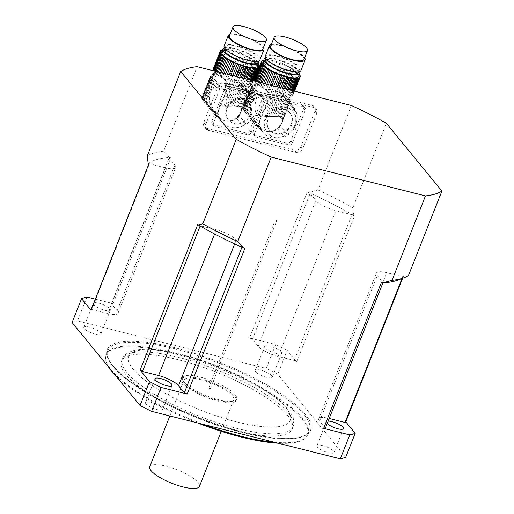 <?xml version="1.0" encoding="UTF-8"?>
<svg xmlns="http://www.w3.org/2000/svg" width="514" height="514" viewBox="0 0 514 514"><rect width="100%" height="100%" fill="white"/><g stroke="black" fill="none" stroke-linecap="round" stroke-linejoin="round"><path stroke-width="0.39" stroke-dasharray="2.57 1.93" d="M289.363 102.967A2.846 0.771 -158.4 0 1 289.382 102.858L289.363 102.967A20.862 5.635 -158.4 0 1 289.215 103.051L288.739 105.351L289.812 102.646A20.862 5.635 -158.4 0 0 290.147 102.228A2.846 0.771 -158.4 0 1 290.102 101.952A2.846 0.771 -158.4 0 1 290.314 101.785L290.147 102.228M288.739 105.351L290.102 101.952M289.382 102.858A2.846 0.771 -158.4 0 1 289.812 102.646M287.673 108.454L282.27 121.632L290.339 101.252A20.862 5.635 -158.4 0 1 290.314 101.785M290.159 100.789L282.212 120.854L290.217 100.705A2.846 0.771 -158.4 0 0 290.159 100.789A2.846 0.771 -158.4 0 0 290.339 101.252M282.237 119.505L289.935 100.063A2.846 0.771 -158.4 0 1 289.536 99.427L281.923 118.657L282.27 121.632M289.935 100.063A20.862 5.635 -158.4 0 1 290.217 100.705M281.923 118.657L281.177 117.745L288.784 98.515A20.862 5.635 -158.4 0 1 289.536 99.427M281.177 117.745L280.387 117.243L288.084 97.801A2.846 0.771 -158.4 0 0 288.784 98.515M280.387 117.243L279.327 116.858L287.191 97.005A20.862 5.635 -158.4 0 1 288.084 97.801M279.327 116.858L278.17 116.633L286.24 96.253A2.846 0.771 -158.4 0 0 287.191 97.005M278.17 116.633L276.744 116.498L285.09 95.418A20.862 5.635 -158.4 0 1 286.24 96.253M276.744 116.498L275.292 116.453L283.927 94.64A2.846 0.771 -158.4 0 0 285.09 95.418M275.292 116.453L273.596 116.453L282.565 93.799A20.862 5.635 -158.4 0 1 283.927 94.64M273.596 116.453L271.932 116.479L281.216 93.021A2.846 0.771 -158.4 0 0 282.565 93.799M271.932 116.479L270.049 116.511L279.712 92.102L280.817 92.803A20.862 5.635 -158.4 0 1 281.216 93.021M299.45 74.389L292.498 91.955A20.862 5.635 21.6 0 0 291.746 91.036L298.698 73.476A2.846 0.771 -158.4 0 1 297.998 72.763L291.046 90.329A20.862 5.635 21.6 0 0 290.147 89.532L297.098 71.966A2.846 0.771 -158.4 0 1 296.154 71.215L289.202 88.774A20.862 5.635 21.6 0 0 288.052 87.945L295.004 70.379A2.846 0.771 -158.4 0 1 293.841 69.602L286.889 87.168A20.862 5.635 21.6 0 0 285.521 86.326L292.479 68.76A2.846 0.771 -158.4 0 1 291.13 67.983L284.178 85.549A20.862 5.635 21.6 0 0 283.773 85.33L280.933 84.514L278.858 85.003C277.406 85.857 276.885 87.155 277.309 88.909L278.408 90.901L268.257 116.537L270.049 116.511M288.868 103.153L296.321 112.251A4.176 3.617 -39.3 0 1 295.171 111.365L279.712 92.102M268.257 116.537L266.374 116.537L277.309 88.909M295.171 111.365A4.176 3.617 -39.3 0 1 294.509 108.544A19.789 17.135 140.7 0 0 293.674 107.413A19.789 17.135 140.7 0 0 273.364 103.224A4.176 3.617 -39.3 0 1 269.214 105.428A19.789 17.135 140.7 0 0 260.457 127.793L254.109 120.045A19.789 17.135 140.7 0 0 255.561 123.129L261.909 130.877A19.789 17.135 140.7 0 0 263.059 132.496A19.789 17.135 140.7 0 0 283.972 136.428L277.624 128.68A19.789 17.135 140.7 0 0 281.036 126.817L287.384 134.565A19.789 17.135 140.7 0 0 296.321 112.251M269.214 105.428L261.761 96.336L260.861 95.919A20.862 5.635 -158.4 0 1 260.463 95.694L259.988 96.883L261.761 96.336M259.988 96.883L258.041 97.628L259.114 94.923A2.846 0.771 -158.4 0 1 260.463 95.694M266.374 116.537L259.287 115.496C254.526 115.541 250.337 114.487 246.707 112.335L244.285 110.979L243.026 109.206L252.31 85.748A2.846 0.771 -158.4 0 1 252.297 85.864A2.846 0.771 -158.4 0 1 251.866 86.076L242.897 108.724L251.532 86.487A2.846 0.771 -158.4 0 1 251.577 86.763A2.846 0.771 -158.4 0 1 251.365 86.93L243.019 108.017L251.34 87.47A2.846 0.771 -158.4 0 1 251.519 87.933A2.846 0.771 -158.4 0 1 251.462 88.016L243.597 107.869L244.041 108.101L251.738 88.659A2.846 0.771 -158.4 0 1 252.143 89.295L244.529 108.518L245.274 109.437L252.888 90.207A2.846 0.771 -158.4 0 1 253.595 90.92L245.898 110.356L246.63 111.57L254.488 91.717A2.846 0.771 -158.4 0 1 255.439 92.469L247.369 112.855L248.236 114.384L250.466 108.762C250.254 104.83 251.41 101.9 253.948 99.967L258.041 97.628M250.466 108.762L251.423 114.339L254.134 120.899L256.537 124.523L259.287 127.459L262.281 129.644L265.43 131.031L262.281 129.644M263.059 132.496L256.537 124.523L256.229 125.307L254.912 123.938L255.336 122.865M266.059 131.205L265.43 131.031L266.059 131.205M271.398 131.353L266.682 131.346L269.882 131.558L274.45 130.299L278.672 127.074L281.171 123.591L280.079 126.425L284.191 117.243M255.94 98.649L257.752 94.081A2.846 0.771 -158.4 0 0 256.582 93.304A20.862 5.635 -158.4 0 1 255.439 92.469M253.948 99.967L256.582 93.304M251.34 87.47A20.862 5.635 -158.4 0 1 251.365 86.93M243.597 107.869L243.27 107.85L243.597 107.869M251.738 88.659A20.862 5.635 -158.4 0 1 251.462 88.016M244.529 108.518L244.041 108.101M252.888 90.207A20.862 5.635 -158.4 0 1 252.143 89.295M245.898 110.356L245.274 109.437M254.488 91.717A20.862 5.635 -158.4 0 1 253.595 90.92M247.369 112.855L246.63 111.57M259.114 94.923A20.862 5.635 -158.4 0 1 257.752 94.081M243.745 110.394L253.871 84.726L255.22 83.352L256.769 79.445L256.396 78.34L263.566 60.234M243.315 109.784L252.978 85.375L253.871 84.726M252.31 85.748A20.862 5.635 -158.4 0 1 252.464 85.671L252.978 85.375M242.897 108.724L243.026 109.206L242.897 108.724M251.532 86.487A20.862 5.635 -158.4 0 1 251.866 86.076M262.121 83.037L260.707 86.603A2.846 0.771 21.6 0 0 259.544 85.825L260.784 82.703M252.168 116.633L251.173 119.152L249.117 115.888L250.8 111.628M250.145 117.577L251.423 114.339M265.166 83.801L263.419 88.222A2.846 0.771 21.6 0 0 262.076 87.451L263.669 83.429M251.173 119.152L252.374 120.841L253.126 118.933M252.374 120.841L253.55 122.364L254.134 120.899M254.912 123.938L243.752 110.394M256.229 125.307L257.72 126.669L257.925 126.142M257.72 126.669L259.146 127.806L259.287 127.459M259.146 127.806L260.816 128.693M262.243 129.746L260.739 128.892M285.135 88.826L282.141 96.401L279.449 95.623L282.411 88.145M280.702 95.938L283.664 88.459M282.141 96.401L283.574 96.985L286.651 89.211M290.352 90.136L286.799 99.112L284.762 97.602L287.956 89.539M285.9 98.354L289.26 89.866M274.45 130.299L274.238 130.826L272.87 131.256L273.005 130.909M286.799 99.112L287.602 100.012L291.406 90.406M287.442 99.812L287.956 100.545L289.324 98.007L292.254 90.618M277.297 128.391L276.873 129.464L275.652 130.19L275.96 129.412M289.324 98.007L290.77 96.516L293.025 90.811M279.867 125.66L279.108 127.568L278.093 128.539L278.672 127.074M290.77 96.516L291.656 95.867L293.603 90.959M291.656 95.867L292.17 95.578A20.862 5.635 21.6 0 0 292.325 95.495L294.072 91.074M279.108 127.568L280.843 125.3L282.122 122.062M300.054 77.184L293.269 94.313A2.846 0.771 21.6 0 0 293.064 94.48A2.846 0.771 21.6 0 0 293.102 94.756A20.862 5.635 21.6 0 1 292.768 95.174L294.361 91.151M293.102 94.756L294.516 91.19M281.961 122.872L283.195 119.781M283.4 118.882L280.843 125.3M298.608 76.393A19.204 5.185 21.6 0 0 274.669 61.892A19.204 5.185 21.6 0 0 262.898 62.252M265.552 58.114A19.204 5.185 -158.4 0 1 275.851 58.904A19.204 5.185 -158.4 0 1 299.501 71.555M254.327 79.458A2.846 0.771 21.6 0 0 254.533 79.291A2.846 0.771 21.6 0 0 254.494 79.027A20.862 5.635 21.6 0 1 254.822 78.597L261.78 61.037M255.297 81.321L255.098 81.816A2.846 0.771 21.6 0 0 254.7 81.186A20.862 5.635 21.6 0 0 254.7 81.186L254.706 81.173M255.098 81.816A20.862 5.635 21.6 0 0 255.85 82.735L256.306 81.572M255.85 82.735A2.846 0.771 21.6 0 1 256.55 83.441L257.199 81.797M256.55 83.441A20.862 5.635 21.6 0 0 257.45 84.238L258.304 82.079M257.45 84.238A2.846 0.771 21.6 0 1 258.394 84.996L259.442 82.362M258.394 84.996A20.862 5.635 21.6 0 0 259.544 85.825M249.117 115.888L248.236 114.384M260.707 86.603A20.862 5.635 21.6 0 0 262.076 87.451M263.419 88.222A20.862 5.635 21.6 0 0 263.823 88.447L264.922 89.14L266.869 84.232M264.922 89.14L266.233 90.342L268.488 84.637M270.287 85.093L267.364 92.481L266.31 90.438L255.863 78.083L262.853 60.427M267.364 92.481L266.811 95.225L268.173 95.122L271.977 85.517M268.173 95.122L270.274 94.955L273.827 85.979M270.274 94.955L272.176 94.897L275.536 86.41M272.176 94.897L274.18 94.942L277.374 86.872M274.18 94.942L275.973 95.071L279.051 87.296M275.973 95.071L277.823 95.315L280.824 87.74M279.449 95.623L277.823 95.315M284.762 97.602L283.574 96.985M271.321 131.552L272.87 131.256M274.238 130.826L275.652 130.19M276.873 129.464L278.093 128.539M292.768 95.174A2.846 0.771 21.6 0 0 292.337 95.386A2.846 0.771 21.6 0 0 292.325 95.495M293.269 94.313A20.862 5.635 21.6 0 0 293.295 93.779L300.253 76.213M293.295 93.779A2.846 0.771 21.6 0 1 293.115 93.317A2.846 0.771 21.6 0 1 293.179 93.233L300.054 75.854M293.179 93.233A20.862 5.635 21.6 0 0 292.896 92.591L299.848 75.025M292.498 91.955A2.846 0.771 21.6 0 0 292.896 92.591M298.698 73.476A20.862 5.635 -158.4 0 1 299.418 74.344M291.046 90.329A2.846 0.771 21.6 0 0 291.746 91.036M297.098 71.966A20.862 5.635 -158.4 0 1 297.998 72.763M289.202 88.774A2.846 0.771 21.6 0 0 290.147 89.532M295.004 70.379A20.862 5.635 -158.4 0 1 296.154 71.215M286.889 87.168A2.846 0.771 21.6 0 0 288.052 87.945M292.479 68.76A20.862 5.635 -158.4 0 1 293.841 69.602M284.178 85.549A2.846 0.771 21.6 0 0 285.521 86.326M282.597 84.81L289.588 67.154A20.862 5.635 -158.4 0 1 291.13 67.983M289.588 67.154A2.846 0.771 -158.4 0 1 288.103 66.409L280.933 84.514M278.858 85.003L286.516 65.657A20.862 5.635 -158.4 0 1 288.103 66.409M286.516 65.657A5.011 1.356 -158.4 0 1 285.398 65.092L282.777 63.627A3.341 0.899 -158.4 0 0 280.233 62.592A116.871 31.566 -158.4 0 0 267.653 59.431A3.341 0.899 -158.4 0 0 265.924 59.386L264.961 59.952A5.011 1.356 -158.4 0 1 264.427 60.099A20.862 5.635 -158.4 0 0 263.708 60.202M255.863 78.083L255.426 78.192A20.862 5.635 21.6 0 0 255.272 78.276L262.146 60.915M254.822 78.597A2.846 0.771 21.6 0 0 255.259 78.385A2.846 0.771 21.6 0 0 255.272 78.276M288.675 70.122A17.534 4.735 21.6 0 0 299.418 69.795A17.534 4.735 21.6 0 0 284.865 58.937A17.534 4.735 21.6 0 0 266.817 56.887A17.534 4.735 21.6 0 0 288.675 70.122M298.236 72.789A17.534 4.735 21.6 0 0 283.677 61.931A17.534 4.735 21.6 0 0 265.635 59.875M265.263 56.277A19.204 5.185 -158.4 0 1 285.026 58.519A19.204 5.185 -158.4 0 1 300.973 70.412M303.954 59.489A17.951 4.851 21.6 0 0 289.048 48.367A17.951 4.851 21.6 0 0 270.57 46.273M271.251 44.557A19.204 5.185 -158.4 0 1 289.17 48.059A19.204 5.185 -158.4 0 1 304.629 57.774M294.509 108.544L287.956 100.545M266.811 95.225L273.364 103.224M290.821 140.92A3.341 2.891 -39.3 0 1 286.696 143.175L288.283 145.109A3.341 2.891 140.7 0 0 292.408 142.86L290.821 140.92L303.665 108.486L305.252 110.42A3.341 2.891 140.7 0 0 304.898 107.567A3.341 2.891 140.7 0 0 303.498 106.694L271.617 98.675A3.341 2.891 140.7 0 0 267.498 100.924L265.911 98.984A3.341 2.891 -39.3 0 1 270.03 96.735L271.617 98.675M292.408 142.86L305.252 110.42M303.498 106.694L301.911 104.753L270.03 96.735M286.696 143.175L254.822 135.15A3.341 2.891 -39.3 0 1 253.421 134.276A3.341 2.891 -39.3 0 1 253.068 131.423L254.655 133.357L267.498 100.924M253.068 131.423L265.911 98.984M288.283 145.109L256.409 137.09L254.822 135.15M261.909 130.877A4.176 3.617 140.7 0 0 261.189 128.449A4.176 3.617 140.7 0 0 260.457 127.793M283.972 136.428A4.176 3.617 -39.3 0 1 287.384 134.565M301.911 104.753A3.341 2.891 -39.3 0 1 303.311 105.627A3.341 2.891 -39.3 0 1 303.665 108.486M291.701 124.851A13.358 11.571 -39.3 0 1 281.434 133.801A13.358 11.571 -39.3 0 1 269.619 130.357A13.358 11.571 -39.3 0 1 272.619 112.945A13.358 11.571 -39.3 0 1 290.288 113.427A13.358 11.571 -39.3 0 1 291.701 124.851M254.655 133.357A3.341 2.891 140.7 0 0 255.008 136.216A3.341 2.891 140.7 0 0 256.409 137.09M277.624 128.68A4.176 3.617 -39.3 0 1 281.036 126.817M255.561 123.129A4.176 3.617 140.7 0 0 254.841 120.7A4.176 3.617 140.7 0 0 254.109 120.045M291.175 124.202A13.358 11.571 -39.3 0 1 280.901 133.158A13.358 11.571 -39.3 0 1 269.092 129.708A13.358 11.571 -39.3 0 1 272.092 112.296A13.358 11.571 -39.3 0 1 289.755 112.778A13.358 11.571 -39.3 0 1 291.175 124.202M248.236 92.623A2.846 0.771 -158.4 0 1 248.249 92.507L247.697 93.901L248.236 92.623A20.862 5.635 -158.4 0 1 248.082 92.7L247.607 95L248.68 92.295A20.862 5.635 -158.4 0 0 249.014 91.877A2.846 0.771 -158.4 0 1 248.969 91.608A2.846 0.771 -158.4 0 1 249.181 91.441L249.014 91.877M247.607 95L248.969 91.608M248.249 92.507A2.846 0.771 -158.4 0 1 248.68 92.295M246.54 98.103L241.137 111.287L249.206 90.901A20.862 5.635 -158.4 0 1 249.181 91.441M241.085 110.51L249.084 90.355A2.846 0.771 -158.4 0 0 249.027 90.438A2.846 0.771 -158.4 0 0 249.206 90.901M241.105 109.154L248.802 89.712A2.846 0.771 -158.4 0 1 248.403 89.076L240.79 108.306L241.137 111.287M248.802 89.712A20.862 5.635 -158.4 0 1 249.084 90.355M240.79 108.306L240.044 107.394L247.658 88.164A20.862 5.635 -158.4 0 1 248.403 89.076M240.044 107.394L239.254 106.893L246.951 87.451A2.846 0.771 -158.4 0 0 247.658 88.164M239.254 106.893L238.194 106.514L246.058 86.654A20.862 5.635 -158.4 0 1 246.951 87.451M238.194 106.514L237.038 106.282L245.107 85.902A2.846 0.771 -158.4 0 0 246.058 86.654M237.038 106.282L235.611 106.147L243.957 85.067A20.862 5.635 -158.4 0 1 245.107 85.902M235.611 106.147L234.159 106.102L242.794 84.29A2.846 0.771 -158.4 0 0 243.957 85.067M234.159 106.102L232.463 106.102L241.432 83.448A20.862 5.635 -158.4 0 1 242.794 84.29M232.463 106.102L230.799 106.128L240.083 82.677A2.846 0.771 -158.4 0 0 241.432 83.448M230.799 106.128L228.916 106.16L238.58 81.752L239.685 82.452A20.862 5.635 -158.4 0 1 240.083 82.677M258.317 64.038L251.365 81.604A20.862 5.635 21.6 0 0 250.614 80.692L257.572 63.126A2.846 0.771 -158.4 0 1 256.865 62.412L249.913 79.978A20.862 5.635 21.6 0 0 249.014 79.182L255.972 61.616A2.846 0.771 -158.4 0 1 255.021 60.864L248.069 78.43A20.862 5.635 21.6 0 0 246.919 77.595L253.871 60.029A2.846 0.771 -158.4 0 1 252.708 59.251L245.756 76.817A20.862 5.635 21.6 0 0 244.388 75.976L251.346 58.41A2.846 0.771 -158.4 0 1 249.997 57.639L243.045 75.198A20.862 5.635 21.6 0 0 242.64 74.98L239.807 74.164L237.725 74.659C236.273 75.507 235.759 76.811 236.177 78.558L237.275 80.55L227.124 106.186L228.916 106.16M247.742 92.809L255.188 101.9A4.176 3.617 -39.3 0 1 254.038 101.02L238.58 81.752M227.124 106.186L225.241 106.186L236.177 78.558M254.038 101.02A4.176 3.617 -39.3 0 1 253.376 98.193A19.789 17.135 140.7 0 0 252.541 97.062A19.789 17.135 140.7 0 0 232.232 92.873A4.176 3.617 -39.3 0 1 228.081 95.077A19.789 17.135 140.7 0 0 219.324 117.443L212.976 109.694A19.789 17.135 140.7 0 0 214.428 112.778L220.776 120.533A19.789 17.135 140.7 0 0 221.926 122.146A19.789 17.135 140.7 0 0 242.839 126.084L236.491 118.329A19.789 17.135 140.7 0 0 239.903 116.466L246.251 124.221A19.789 17.135 140.7 0 0 255.188 101.9M228.081 95.077L220.634 85.986L219.729 85.568A20.862 5.635 -158.4 0 1 219.33 85.35L218.855 86.538L220.634 85.986M218.855 86.538L216.914 87.277L217.981 84.572A2.846 0.771 -158.4 0 1 219.33 85.35M225.241 106.186L218.154 105.152C213.394 105.19 209.204 104.136 205.574 101.984L203.152 100.628L201.893 98.855L211.177 75.404A2.846 0.771 -158.4 0 1 211.164 75.513A2.846 0.771 -158.4 0 1 210.734 75.725L201.764 98.38L210.399 76.143A2.846 0.771 -158.4 0 1 210.444 76.413A2.846 0.771 -158.4 0 1 210.232 76.58L201.886 97.666L210.207 77.119A2.846 0.771 -158.4 0 1 210.387 77.582A2.846 0.771 -158.4 0 1 210.329 77.665L202.465 97.519L202.914 97.75L210.612 78.308A2.846 0.771 -158.4 0 1 211.01 78.944L203.396 98.174L204.142 99.086L211.755 79.856A2.846 0.771 -158.4 0 1 212.462 80.57L204.765 100.005L205.497 101.219L213.355 81.366A2.846 0.771 -158.4 0 1 214.306 82.118L206.236 102.504L207.103 104.034L209.333 98.412C209.121 94.48 210.284 91.55 212.815 89.616L216.914 87.277M209.333 98.412L210.297 103.989L213.002 110.549L215.405 114.172L218.154 117.108L221.148 119.293L224.303 120.681L221.148 119.293M221.926 122.146L215.405 114.172L215.096 114.956L213.779 113.588L214.203 112.521M224.926 120.854L224.303 120.681L224.926 120.854M230.266 121.002L225.55 120.996L228.749 121.208L233.317 119.948L237.539 116.723L240.038 113.241L238.946 116.074L243.058 106.899M214.807 88.299L216.619 83.731A2.846 0.771 -158.4 0 0 215.456 82.953A20.862 5.635 -158.4 0 1 214.306 82.118M212.815 89.616L215.456 82.953M210.207 77.119A20.862 5.635 -158.4 0 1 210.232 76.58M202.465 97.519L202.137 97.506L202.465 97.519M210.612 78.308A20.862 5.635 -158.4 0 1 210.329 77.665M203.396 98.174L202.914 97.75M211.755 79.856A20.862 5.635 -158.4 0 1 211.01 78.944M204.765 100.005L204.142 99.086M213.355 81.366A20.862 5.635 -158.4 0 1 212.462 80.57M206.236 102.504L205.497 101.219M217.981 84.572A20.862 5.635 -158.4 0 1 216.619 83.731M213.002 110.549L212.494 112.097L202.587 100.012L212.738 74.382L214.087 73.001L215.636 69.094L215.263 67.989L222.433 49.884M202.182 99.433L211.845 75.025L212.738 74.382M211.177 75.404A20.862 5.635 -158.4 0 1 211.331 75.32L211.845 75.025M201.764 98.38L201.893 98.855L201.764 98.38M210.399 76.143A20.862 5.635 -158.4 0 1 210.734 75.725M220.988 72.686L219.574 76.252A2.846 0.771 21.6 0 0 218.411 75.481L219.651 72.352M211.042 106.282L210.04 108.801L207.984 105.537L209.667 101.277M209.012 107.227L210.297 103.989M224.04 73.457L222.286 77.871A2.846 0.771 21.6 0 0 220.943 77.1L222.536 73.078M210.04 108.801L211.241 110.491L211.999 108.582M213.779 113.588L211.241 110.491M215.096 114.956L216.587 116.318L216.799 115.791M216.587 116.318L218.013 117.455L218.154 117.108M218.013 117.455L219.684 118.342M221.11 119.396L219.606 118.541M244.009 78.481L241.008 86.05L238.316 85.279L241.278 77.794M239.569 85.594L242.531 78.109M241.008 86.05L242.441 86.635L245.519 78.86M249.219 79.792L245.666 88.761L243.63 87.252L246.823 79.188M244.767 88.003L248.127 79.516M233.317 119.948L233.105 120.475L231.737 120.912L231.872 120.559M245.666 88.761L246.469 89.661L250.273 80.055M252.541 97.062L246.309 89.455L246.829 90.194L248.191 87.656L251.121 80.268M236.164 118.047L235.74 119.113L234.519 119.839L234.827 119.062M248.191 87.656L249.637 86.166L251.892 80.467M238.734 115.309L237.976 117.218L236.96 118.188L237.539 116.723M249.637 86.166L250.53 85.517L252.47 80.608M250.53 85.517L251.038 85.228A20.862 5.635 21.6 0 0 251.192 85.144L252.939 80.73M237.976 117.218L239.71 114.95L240.989 111.718M258.921 66.833L252.136 83.962A2.846 0.771 21.6 0 0 251.931 84.129A2.846 0.771 21.6 0 0 251.969 84.405A20.862 5.635 21.6 0 1 251.642 84.823L253.229 80.801M251.969 84.405L253.383 80.839M240.835 112.521L242.062 109.431M242.267 108.531L239.71 114.95M257.475 66.043A19.204 5.185 21.6 0 0 233.536 51.548A19.204 5.185 21.6 0 0 221.765 51.901M224.419 47.77A19.204 5.185 -158.4 0 1 234.718 48.554A19.204 5.185 -158.4 0 1 258.369 61.211M213.194 69.107A2.846 0.771 21.6 0 0 213.406 68.94A2.846 0.771 21.6 0 0 213.368 68.677M213.561 70.816A20.862 5.635 21.6 0 0 213.567 70.836L213.573 70.823A2.846 0.771 21.6 0 1 213.965 71.465L214.165 70.971M213.965 71.465A20.862 5.635 21.6 0 0 214.717 72.384L215.173 71.228M214.717 72.384A2.846 0.771 21.6 0 1 215.417 73.091L216.073 71.452M215.417 73.091A20.862 5.635 21.6 0 0 216.317 73.887L217.171 71.729M216.317 73.887A2.846 0.771 21.6 0 1 217.261 74.646L218.309 72.011M217.261 74.646A20.862 5.635 21.6 0 0 218.411 75.481M207.984 105.537L207.103 104.034M219.574 76.252A20.862 5.635 21.6 0 0 220.943 77.1M222.286 77.871A20.862 5.635 21.6 0 0 222.691 78.096L223.789 78.79L225.736 73.881M223.789 78.79L225.1 79.991L227.355 74.292M229.154 74.742L226.231 82.131L225.183 80.094L214.73 67.739L221.72 50.083M226.231 82.131L225.678 84.874L227.047 84.771L230.85 75.166M227.047 84.771L229.141 84.604L232.694 75.635M229.141 84.604L231.043 84.547L234.403 76.066M231.043 84.547L233.048 84.592L236.241 76.528M233.048 84.592L234.84 84.72L237.918 76.946M234.84 84.72L236.691 84.964L239.691 77.396M238.316 85.279L236.691 84.964M243.63 87.252L242.441 86.635M230.188 121.201L231.737 120.912M233.105 120.475L234.519 119.839M235.74 119.113L236.96 118.188M251.642 84.823A2.846 0.771 21.6 0 0 251.205 85.035A2.846 0.771 21.6 0 0 251.192 85.144M252.136 83.962A20.862 5.635 21.6 0 0 252.162 83.429L259.12 65.863M252.162 83.429A2.846 0.771 21.6 0 1 251.982 82.966A2.846 0.771 21.6 0 1 252.046 82.882L258.928 65.503M252.046 82.882A20.862 5.635 21.6 0 0 251.764 82.24L258.715 64.674M251.365 81.604A2.846 0.771 21.6 0 0 251.764 82.24M257.572 63.126A20.862 5.635 -158.4 0 1 258.285 63.993M249.913 79.978A2.846 0.771 21.6 0 0 250.614 80.692M255.972 61.616A20.862 5.635 -158.4 0 1 256.865 62.412M248.069 78.43A2.846 0.771 21.6 0 0 249.014 79.182M253.871 60.029A20.862 5.635 -158.4 0 1 255.021 60.864M245.756 76.817A2.846 0.771 21.6 0 0 246.919 77.595M251.346 58.41A20.862 5.635 -158.4 0 1 252.708 59.251M243.045 75.198A2.846 0.771 21.6 0 0 244.388 75.976M241.471 74.466L248.461 56.81A20.862 5.635 -158.4 0 1 249.997 57.639M248.461 56.81A2.846 0.771 -158.4 0 1 246.971 56.058L239.807 74.164M237.725 74.659L245.384 55.306A20.862 5.635 -158.4 0 1 246.971 56.058M245.384 55.306A5.011 1.356 -158.4 0 1 244.266 54.741L241.644 53.276A3.341 0.899 -158.4 0 0 239.1 52.242A116.871 31.566 -158.4 0 0 226.526 49.081A3.341 0.899 -158.4 0 0 224.791 49.036L223.828 49.601A5.011 1.356 -158.4 0 1 223.294 49.749A20.862 5.635 -158.4 0 0 222.575 49.858M214.73 67.739L214.293 67.842A20.862 5.635 21.6 0 0 214.139 67.925L221.014 50.565M214.139 67.925A2.846 0.771 21.6 0 1 214.126 68.041A2.846 0.771 21.6 0 1 213.696 68.253L220.647 50.687M213.696 68.253A20.862 5.635 21.6 0 0 213.361 68.664M247.542 59.772A17.534 4.735 21.6 0 0 258.291 59.444A17.534 4.735 21.6 0 0 243.732 48.592A17.534 4.735 21.6 0 0 225.685 46.536A17.534 4.735 21.6 0 0 247.542 59.772M257.103 62.438A17.534 4.735 21.6 0 0 242.55 51.58A17.534 4.735 21.6 0 0 224.502 49.53M224.136 45.926A19.204 5.185 -158.4 0 1 243.899 48.168A19.204 5.185 -158.4 0 1 259.84 60.061M262.821 49.138A17.951 4.851 21.6 0 0 247.915 38.023A17.951 4.851 21.6 0 0 229.443 35.922M230.118 34.207A19.204 5.185 -158.4 0 1 248.037 37.708A19.204 5.185 -158.4 0 1 263.496 47.423M253.376 98.193L246.829 90.194M225.678 84.874L232.232 92.873M249.688 130.575A3.341 2.891 -39.3 0 1 245.563 132.824L247.157 134.758A3.341 2.891 140.7 0 0 251.275 132.509L249.688 130.575L262.532 98.135L264.119 100.069A3.341 2.891 140.7 0 0 263.766 97.217A3.341 2.891 140.7 0 0 262.365 96.343L230.484 88.324A3.341 2.891 140.7 0 0 226.366 90.573L224.779 88.633A3.341 2.891 -39.3 0 1 228.897 86.384L230.484 88.324M251.275 132.509L264.119 100.069M262.365 96.343L260.778 94.409L228.897 86.384M245.563 132.824L213.689 124.799A3.341 2.891 -39.3 0 1 212.288 123.932A3.341 2.891 -39.3 0 1 211.935 121.073L213.522 123.013L226.366 90.573M211.935 121.073L224.779 88.633M247.157 134.758L215.276 126.74L213.689 124.799M220.776 120.533A4.176 3.617 140.7 0 0 220.063 118.098A4.176 3.617 140.7 0 0 219.324 117.443M242.839 126.084A4.176 3.617 -39.3 0 1 246.251 124.221M260.778 94.409A3.341 2.891 -39.3 0 1 262.179 95.276A3.341 2.891 -39.3 0 1 262.532 98.135M250.575 114.5A13.358 11.571 -39.3 0 1 240.301 123.456A13.358 11.571 -39.3 0 1 228.486 120.006A13.358 11.571 -39.3 0 1 231.486 102.594A13.358 11.571 -39.3 0 1 249.155 103.076A13.358 11.571 -39.3 0 1 250.575 114.5M213.522 123.013A3.341 2.891 140.7 0 0 213.875 125.866A3.341 2.891 140.7 0 0 215.276 126.74M236.491 118.329A4.176 3.617 -39.3 0 1 239.903 116.466M214.428 112.778A4.176 3.617 140.7 0 0 213.708 110.349A4.176 3.617 140.7 0 0 212.976 109.694M250.042 113.851A13.358 11.571 -39.3 0 1 239.768 122.807A13.358 11.571 -39.3 0 1 227.959 119.364A13.358 11.571 -39.3 0 1 230.959 101.945A13.358 11.571 -39.3 0 1 248.622 102.427A13.358 11.571 -39.3 0 1 250.042 113.851M205.658 124.716L219.863 88.838A5.011 4.337 -39.3 0 1 226.044 85.465L314.189 107.644A5.011 4.337 -39.3 0 1 316.283 108.955A5.011 4.337 -39.3 0 1 316.817 113.234L302.611 149.111A5.011 4.337 -39.3 0 1 296.43 152.491L208.292 130.312A5.011 4.337 -39.3 0 1 206.191 129.001A5.011 4.337 -39.3 0 1 205.658 124.716L203.807 122.454L218.013 86.583A5.011 4.337 -39.3 0 1 224.194 83.204L312.332 105.383A5.011 4.337 -39.3 0 1 314.433 106.694A5.011 4.337 -39.3 0 1 314.966 110.979L300.761 146.85A5.011 4.337 -39.3 0 1 294.58 150.229L206.442 128.05A5.011 4.337 -39.3 0 1 204.341 126.74A5.011 4.337 -39.3 0 1 203.807 122.454M351.383 105.498L317.941 189.955L308.573 192.525A141.099 38.113 -158.4 0 1 353.87 215.546L354.345 216.124L296.642 361.869A140.264 37.888 21.6 0 0 294.246 360.468L278.183 356.42A16.699 4.51 -158.4 0 1 258.201 346.269L315.904 200.524A16.699 4.51 -158.4 0 0 335.886 210.676L351.949 214.723A140.264 37.888 21.6 0 1 354.345 216.124M258.201 346.269L252.413 339.208A140.264 37.888 21.6 0 0 249.547 337.942L307.256 192.197L308.573 192.525M249.547 337.942L275.69 344.515L266.22 368.435A158.627 42.848 -158.4 0 1 277.753 374.295L345.723 457.254M86.995 297.034L77.524 320.954L266.22 368.435M95.328 299.135L113.131 303.613A140.264 37.888 21.6 0 0 111.39 303.723L117.179 310.784A16.699 4.51 -158.4 0 1 118.014 313.238A16.699 4.51 -158.4 0 1 107.779 313.546L165.482 167.802A16.699 4.51 -158.4 0 0 175.717 167.493A16.699 4.51 -158.4 0 0 174.882 165.039L169.093 157.978A140.264 37.888 21.6 0 1 170.834 157.869L113.131 303.613M148.205 163.799A141.099 38.113 -158.4 0 1 169.517 157.535L170.834 157.869M169.517 157.535L163.696 151.142L197.138 66.685M408.463 275.536L403.953 276.68A141.099 38.113 -158.4 0 1 398.067 280.04M402.616 278.28L403.477 276.102L403.953 276.68M296.642 361.869L287.223 350.381L277.753 374.295M353.87 215.546L352.906 207.727L386.348 123.264M381.33 282.61A140.264 37.888 21.6 0 0 383.065 282.501L377.282 275.44A16.699 4.51 -158.4 0 1 376.447 272.992A16.699 4.51 -158.4 0 1 386.682 272.677L402.745 276.718A140.264 37.888 21.6 0 0 403.477 276.102M252.413 339.208L310.122 193.463L315.904 200.524M310.122 193.463A140.264 37.888 21.6 0 0 307.256 192.197M90.978 310.122A140.264 37.888 21.6 0 1 91.717 309.505L149.42 163.76L165.482 167.802M149.42 163.76A140.264 37.888 21.6 0 0 148.681 164.377M197.819 224.355A140.264 37.888 21.6 0 0 200.216 225.762L216.278 229.803A16.699 4.51 -158.4 0 1 236.26 239.954L242.043 247.016A140.264 37.888 21.6 0 0 244.908 248.288M151.167 402.462A9.181 2.48 -158.4 0 1 162.617 409.395A9.181 2.48 -158.4 0 1 153.166 408.322A9.181 2.48 -158.4 0 1 145.539 402.635A9.181 2.48 -158.4 0 1 151.167 402.462M72.095 322.548A158.627 42.848 -158.4 0 1 77.524 320.954M95.257 334.216A9.181 2.48 -158.4 0 1 83.808 327.283A9.181 2.48 -158.4 0 1 89.436 327.11A9.181 2.48 -158.4 0 1 100.885 334.042A9.181 2.48 -158.4 0 1 95.257 334.216M93.856 302.862A9.181 2.48 -158.4 0 1 103.905 304.93A9.181 2.48 -158.4 0 1 110.356 310.128A9.181 2.48 -158.4 0 1 104.727 310.302A9.181 2.48 -158.4 0 1 93.355 304.127M287.223 350.381A158.627 42.848 21.6 0 0 275.69 344.515M255.657 371.757A9.181 2.48 -158.4 0 1 255.201 370.408A9.181 2.48 -158.4 0 1 260.829 370.234A9.181 2.48 -158.4 0 1 272.279 377.167A9.181 2.48 -158.4 0 1 264.761 376.794A9.181 2.48 -158.4 0 1 255.657 371.757M265.128 347.837A9.181 2.48 -158.4 0 1 264.671 346.494A9.181 2.48 -158.4 0 1 274.123 347.567A9.181 2.48 -158.4 0 1 281.749 353.253A9.181 2.48 -158.4 0 1 274.232 352.88A9.181 2.48 -158.4 0 1 265.128 347.837M322.561 445.587A9.181 2.48 -158.4 0 1 334.01 452.519A9.181 2.48 -158.4 0 1 324.559 451.446A9.181 2.48 -158.4 0 1 316.932 445.76A9.181 2.48 -158.4 0 1 322.561 445.587M327.212 423.575A9.181 2.48 -158.4 0 1 326.403 421.84A9.181 2.48 -158.4 0 1 328.183 421.133M108.621 367.131A108.313 29.259 -158.4 0 1 105.608 357.416A108.313 29.259 -158.4 0 1 172.518 353.24A108.313 29.259 -158.4 0 1 272.349 395.048A108.313 29.259 -158.4 0 1 306.447 436.939A108.313 29.259 -158.4 0 1 278.241 443.235M197.633 422.951A108.313 29.259 -158.4 0 1 115.406 375.419M235.939 430.655A91.839 24.807 21.6 0 0 292.228 428.939A91.839 24.807 21.6 0 0 215.97 372.065A91.839 24.807 21.6 0 0 121.445 361.323A91.839 24.807 21.6 0 0 235.939 430.655M274.431 442.278A108.538 29.317 21.6 0 0 306.948 436.277A108.538 29.317 21.6 0 0 308.047 434.343A108.538 29.317 21.6 0 0 172.743 352.405A108.538 29.317 21.6 0 0 106.218 354.429A108.538 29.317 21.6 0 0 105.691 356.594A108.538 29.317 21.6 0 0 203.73 424.487M200.242 377.103A29.221 7.896 -158.4 0 1 236.671 399.166A29.221 7.896 -158.4 0 1 206.596 395.748A29.221 7.896 -158.4 0 1 182.329 377.649A29.221 7.896 -158.4 0 1 200.242 377.103M329.23 418.486L386.682 272.677M325.362 428.246L319.579 421.184A16.699 4.51 -158.4 0 1 318.744 418.737A16.699 4.51 -158.4 0 1 328.979 418.422M382.898 282.925L383.065 282.501M402.038 278.498L402.745 276.718M294.246 360.468L351.949 214.723M91.717 309.505L107.779 313.546M111.39 303.723L169.093 157.978M199.65 378.6A29.221 7.896 -158.4 0 1 236.08 400.657A29.221 7.896 -158.4 0 1 206.005 397.238A29.221 7.896 -158.4 0 1 181.738 379.146A29.221 7.896 -158.4 0 1 199.65 378.6M200.441 379.57A26.715 7.215 -158.4 0 1 233.748 399.738A26.715 7.215 -158.4 0 1 206.249 396.609A26.715 7.215 -158.4 0 1 184.07 380.064A26.715 7.215 -158.4 0 1 200.441 379.57M149.741 466.763A26.715 7.215 -158.4 0 1 166.118 466.269A26.715 7.215 -158.4 0 1 199.419 486.437M163.696 151.142A146.105 39.469 21.6 0 0 147.248 155.973M352.906 207.727A146.105 39.469 21.6 0 0 317.941 189.955M294.644 125.589A16.699 14.463 140.7 0 0 292.871 111.307A16.699 14.463 140.7 0 0 270.788 110.703A16.699 14.463 140.7 0 0 267.036 132.471A16.699 14.463 140.7 0 0 281.8 136.782A16.699 14.463 140.7 0 0 294.644 125.589M295.171 126.232A16.699 14.463 140.7 0 0 293.398 111.956A16.699 14.463 140.7 0 0 271.315 111.352A16.699 14.463 140.7 0 0 267.563 133.12A16.699 14.463 140.7 0 0 282.334 137.424A16.699 14.463 140.7 0 0 295.171 126.232M209.763 388.732L208.723 388.102L209.763 388.732M276.346 220.564L275.305 219.934L276.346 220.564M244.285 110.979L255.22 83.352M265.076 116.415L285.398 65.092M262.127 115.785L282.777 63.627M259.287 115.496L280.233 62.592M246.707 112.335L267.653 59.431M245.274 111.538L265.924 59.386M244.638 111.275L264.961 59.952M256.769 79.445L264.427 60.099M260.861 95.919L252.464 85.671M255.426 78.192L263.823 88.447M280.817 92.803L289.215 103.051M292.17 95.578L283.773 85.33M203.152 100.628L214.087 73.001M223.943 106.07L244.266 54.741M220.994 105.434L241.644 53.276M218.154 105.152L239.1 52.242M205.574 101.984L226.526 49.081M204.142 101.194L224.791 49.036M203.505 100.924L223.828 49.601M215.636 69.094L223.294 49.749M219.729 85.568L211.331 75.32M214.293 67.842L222.691 78.096M239.685 82.452L248.082 92.7M251.038 85.228L242.64 74.98M174.252 347.599A109.373 29.542 21.6 0 0 142.905 390.087A109.373 29.542 21.6 0 0 309.563 432.017A109.373 29.542 21.6 0 0 174.252 347.599M174.22 348.672A108.538 29.317 -158.4 0 1 309.524 430.603A108.538 29.317 -158.4 0 1 197.819 417.908A108.538 29.317 -158.4 0 1 107.696 350.696A108.538 29.317 -158.4 0 1 174.22 348.672M237.012 421.988A86.827 23.451 -158.4 0 1 129.592 354.968A86.827 23.451 -158.4 0 1 261.896 388.263A86.827 23.451 -158.4 0 1 237.012 421.988M236.826 428.413A91.839 24.807 21.6 0 0 293.115 426.697A91.839 24.807 21.6 0 0 216.857 369.823A91.839 24.807 21.6 0 0 122.338 359.08A91.839 24.807 21.6 0 0 236.826 428.413M319.579 421.184L377.282 275.44M278.183 356.42L335.886 210.676M117.179 310.784L174.882 165.039M214.614 233.998L216.278 229.803M234.686 243.919L236.26 239.954M314.189 107.644L312.332 105.383M226.044 85.465L224.194 83.204M219.863 88.838L218.013 86.583M208.292 130.312L206.442 128.05M296.43 152.491L294.58 150.229M302.611 149.111L300.761 146.85M316.817 113.234L314.966 110.979M243.038 108.332L251.577 86.763M243.578 107.998L251.519 87.933M243.058 109.199L252.297 85.864M254.533 79.291L261.491 61.725M254.481 80.454L261.433 62.894M292.337 95.386L299.289 77.82M293.064 94.48L300.015 76.914M293.115 93.317L300.073 75.751M255.259 78.385L262.211 60.825M298.64 71.761L299.418 69.795M266.04 58.853L266.817 56.887M293.674 107.413L287.435 99.806M304.898 107.567L303.311 105.627M255.008 136.216L253.421 134.276M261.189 128.449L254.841 120.7M290.288 113.427L289.755 112.778M269.619 130.357L269.092 129.708M241.079 110.504L249.027 90.438M201.906 97.981L210.444 76.413M202.445 97.647L210.387 77.582M201.925 98.855L211.164 75.513M213.406 68.94L220.358 51.374M213.349 70.11L220.3 52.544M251.205 85.035L258.163 67.469M251.931 84.129L258.883 66.569M251.982 82.966L258.94 65.4M214.126 68.041L221.078 50.475M257.508 61.417L258.291 59.444M224.907 48.509L225.685 46.536M263.766 97.217L262.179 95.276M213.875 125.866L212.288 123.932M220.063 118.098L213.708 110.349M249.155 103.076L248.622 102.427M228.486 120.006L227.959 119.364M155.01 378.715L145.539 402.635M172.087 385.481L162.617 409.395M93.278 303.369L83.808 327.283M110.356 310.128L100.885 334.042M264.671 346.494L255.201 370.408M281.749 353.253L272.279 377.167M326.403 421.84L316.932 445.76M343.481 428.605L334.01 452.519M308.047 434.343L309.524 430.603C304.725 440.935 279.436 440.761 246 432.762C218.681 425.99 191.748 415.922 165.2 402.565C134.886 386.811 116.151 372.592 108.987 359.909C107.124 356.215 106.694 353.137 107.696 350.696L106.218 354.429M292.228 428.939L293.115 426.697C295.023 422.977 293.918 417.85 289.806 411.329L279.892 400.824C270.274 392.664 257.411 384.601 241.304 376.646C218.501 365.563 195.905 357.551 173.52 352.604C157.554 349.167 144.845 348.338 135.4 350.118C127.838 352.058 123.488 355.046 122.338 359.08L121.445 361.323M306.447 436.939L306.948 436.277M105.608 357.416L105.691 356.594M318.744 418.737L376.447 272.992M118.014 313.238L175.717 167.493M182.329 377.649L181.738 379.146M236.671 399.166L236.08 400.657M184.07 380.064L169.858 415.961M233.748 399.738L221.238 431.33M316.283 108.955L314.433 106.694M206.191 129.001L204.341 126.74M267.036 132.471L267.563 133.12M292.871 111.307L293.398 111.956M210.277 388.712L276.86 220.545M208.723 388.102L275.305 219.934"/><path stroke-width="0.77" d="M260.784 82.703L266.496 68.266A2.846 0.771 -158.4 0 1 267.666 69.043L262.121 83.037M263.669 83.429L269.028 69.885A2.846 0.771 -158.4 0 1 270.37 70.656L265.166 83.801M282.411 88.145L286.735 77.228A20.862 5.635 -158.4 0 0 287.981 77.543A2.846 0.771 -158.4 0 1 289.472 77.877L285.135 88.826M283.664 88.459L287.981 77.543M286.651 89.211L291.02 78.173A20.862 5.635 -158.4 0 1 289.472 77.877M287.956 89.539L292.37 78.379A20.862 5.635 -158.4 0 0 293.745 78.533A2.846 0.771 -158.4 0 1 294.914 78.603L290.352 90.136M289.26 89.866L293.745 78.533M291.406 90.406L296.07 78.61A20.862 5.635 -158.4 0 1 294.914 78.603M292.254 90.618L297.028 78.552A20.862 5.635 -158.4 0 0 297.94 78.411A2.846 0.771 -158.4 0 1 298.647 78.212L293.603 90.959M293.025 90.811L297.94 78.411M294.072 91.074L299.276 77.929A20.862 5.635 -158.4 0 1 298.647 78.212M294.361 91.151L299.726 77.608A20.862 5.635 -158.4 0 0 300.06 77.19A2.846 0.771 -158.4 0 1 300.015 76.914A2.846 0.771 -158.4 0 1 300.227 76.747L294.516 91.19M264.08 59.264L262.898 62.252A19.204 5.185 21.6 0 0 278.845 74.144A19.204 5.185 21.6 0 0 298.608 76.393L299.791 73.399A19.204 5.185 -158.4 0 1 288.02 73.759A19.204 5.185 -158.4 0 1 264.08 59.264A19.204 5.185 -158.4 0 1 265.552 58.114M299.501 71.555A19.204 5.185 -158.4 0 1 299.791 73.399M254.494 79.027A2.846 0.771 21.6 0 0 254.494 79.015L261.446 61.455A2.846 0.771 -158.4 0 1 261.491 61.725A2.846 0.771 -158.4 0 1 261.279 61.892L254.327 79.458A20.862 5.635 21.6 0 0 254.302 79.998L261.253 62.432A20.862 5.635 -158.4 0 1 261.279 61.892M261.253 62.432A2.846 0.771 -158.4 0 1 261.433 62.894A2.846 0.771 -158.4 0 1 261.375 62.978L254.417 80.544A20.862 5.635 21.6 0 0 254.693 81.167M254.494 80.351A2.846 0.771 21.6 0 0 254.302 79.998M254.706 81.173L261.652 63.62A20.862 5.635 -158.4 0 1 261.375 62.978M261.652 63.62A2.846 0.771 -158.4 0 1 262.056 64.256L255.297 81.321M256.306 81.572L262.802 65.169A20.862 5.635 -158.4 0 1 262.056 64.256M262.802 65.169A2.846 0.771 -158.4 0 1 263.509 65.882L257.199 81.797M258.304 82.079L264.402 66.679A20.862 5.635 -158.4 0 1 263.509 65.882M264.402 66.679A2.846 0.771 -158.4 0 1 265.352 67.43L259.442 82.362M266.496 68.266A20.862 5.635 -158.4 0 1 265.352 67.43M269.028 69.885A20.862 5.635 -158.4 0 1 267.666 69.043M266.869 84.232L271.912 71.485A20.862 5.635 -158.4 0 1 270.37 70.656M271.912 71.485A2.846 0.771 -158.4 0 1 273.397 72.236L268.488 84.637M270.287 85.093L275.067 73.027A20.862 5.635 -158.4 0 1 273.397 72.236M275.067 73.027A2.846 0.771 -158.4 0 1 276.648 73.727L271.977 85.517M273.827 85.979L278.395 74.446A20.862 5.635 -158.4 0 1 276.648 73.727M278.395 74.446A2.846 0.771 -158.4 0 1 280.021 75.076L275.536 86.41M277.374 86.872L281.794 75.719A20.862 5.635 -158.4 0 1 280.021 75.076M281.794 75.719A2.846 0.771 -158.4 0 1 283.42 76.258L279.051 87.296M280.824 87.74L285.161 76.792A20.862 5.635 -158.4 0 1 283.42 76.258M285.161 76.792A2.846 0.771 -158.4 0 1 286.735 77.228M291.02 78.173A2.846 0.771 -158.4 0 1 292.37 78.379M296.07 78.61A2.846 0.771 -158.4 0 1 297.028 78.552M299.276 77.929A2.846 0.771 -158.4 0 1 299.289 77.82A2.846 0.771 -158.4 0 1 299.726 77.608M300.054 75.854L300.131 75.667A2.846 0.771 -158.4 0 0 300.073 75.751A2.846 0.771 -158.4 0 0 300.253 76.213A20.862 5.635 -158.4 0 1 300.227 76.747M299.418 74.344A20.862 5.635 -158.4 0 1 299.45 74.389A2.846 0.771 -158.4 0 0 299.848 75.025A20.862 5.635 -158.4 0 1 300.131 75.667M262.146 60.915L262.224 60.71A20.862 5.635 -158.4 0 1 262.853 60.427A2.846 0.771 -158.4 0 0 263.566 60.234A20.862 5.635 -158.4 0 1 263.708 60.202M262.224 60.71A2.846 0.771 -158.4 0 1 262.211 60.825A2.846 0.771 -158.4 0 1 261.78 61.037A20.862 5.635 -158.4 0 0 261.446 61.455M266.04 58.853L265.635 59.875A17.534 4.735 21.6 0 0 287.493 73.11A17.534 4.735 21.6 0 0 298.236 72.789L298.64 71.761M304.629 57.774A19.204 5.185 -158.4 0 1 305.117 59.945L300.973 70.412A19.204 5.185 -158.4 0 1 289.202 70.771A19.204 5.185 -158.4 0 1 265.263 56.277L269.407 45.81A19.204 5.185 -158.4 0 1 271.251 44.557M296.501 50.854A17.951 4.851 21.6 0 0 307.5 50.52A17.951 4.851 21.6 0 0 292.601 39.405A17.951 4.851 21.6 0 0 274.123 37.304A17.951 4.851 21.6 0 0 296.501 50.854M274.123 37.304L270.57 46.273A17.951 4.851 21.6 0 0 292.948 59.823A17.951 4.851 21.6 0 0 303.954 59.489L307.5 50.52M305.117 59.945A19.204 5.185 -158.4 0 1 293.346 60.305A19.204 5.185 -158.4 0 1 269.407 45.81M219.651 72.352L225.37 57.915A2.846 0.771 -158.4 0 1 226.533 58.692L220.988 72.686M222.536 73.078L227.895 59.534A2.846 0.771 -158.4 0 1 229.244 60.311L224.04 73.457M241.278 77.794L245.602 66.878A20.862 5.635 -158.4 0 0 246.848 67.193A2.846 0.771 -158.4 0 1 248.339 67.527L244.009 78.481M242.531 78.109L246.848 67.193M245.519 78.86L249.888 67.822A20.862 5.635 -158.4 0 1 248.339 67.527M246.823 79.188L251.237 68.028A20.862 5.635 -158.4 0 0 252.612 68.182A2.846 0.771 -158.4 0 1 253.781 68.253L249.219 79.792M248.127 79.516L252.612 68.182M250.273 80.055L254.944 68.259A20.862 5.635 -158.4 0 1 253.781 68.253M251.121 80.268L255.895 68.201A20.862 5.635 -158.4 0 0 256.807 68.06A2.846 0.771 -158.4 0 1 257.52 67.867L252.47 80.608M251.892 80.467L256.807 68.06M252.939 80.73L258.15 67.585A20.862 5.635 -158.4 0 1 257.52 67.867M253.229 80.801L258.593 67.257A20.862 5.635 -158.4 0 0 258.928 66.839A2.846 0.771 -158.4 0 1 258.883 66.569A2.846 0.771 -158.4 0 1 259.095 66.402L258.921 66.833M253.383 80.839L258.928 66.839M222.947 48.914L221.765 51.901A19.204 5.185 21.6 0 0 237.712 63.794A19.204 5.185 21.6 0 0 257.475 66.043L258.658 63.049A19.204 5.185 -158.4 0 1 246.887 63.408A19.204 5.185 -158.4 0 1 222.947 48.914A19.204 5.185 -158.4 0 1 224.419 47.77M258.369 61.211A19.204 5.185 -158.4 0 1 258.658 63.049M213.368 68.677A2.846 0.771 21.6 0 0 213.361 68.664L220.313 51.104A2.846 0.771 -158.4 0 1 220.358 51.374A2.846 0.771 -158.4 0 1 220.146 51.541L213.194 69.107A20.862 5.635 21.6 0 0 213.169 69.647L220.12 52.081A20.862 5.635 -158.4 0 1 220.146 51.541M220.12 52.081A2.846 0.771 -158.4 0 1 220.3 52.544A2.846 0.771 -158.4 0 1 220.243 52.627L213.284 70.193A20.862 5.635 21.6 0 0 213.561 70.816M213.361 70A2.846 0.771 21.6 0 0 213.169 69.647M213.573 70.823L220.525 53.27A20.862 5.635 -158.4 0 1 220.243 52.627M220.525 53.27A2.846 0.771 -158.4 0 1 220.924 53.906L214.165 70.971M215.173 71.228L221.669 54.818A20.862 5.635 -158.4 0 1 220.924 53.906M221.669 54.818A2.846 0.771 -158.4 0 1 222.376 55.531L216.073 71.452M217.171 71.729L223.269 56.328A20.862 5.635 -158.4 0 1 222.376 55.531M223.269 56.328A2.846 0.771 -158.4 0 1 224.22 57.08L218.309 72.011M225.37 57.915A20.862 5.635 -158.4 0 1 224.22 57.08M227.895 59.534A20.862 5.635 -158.4 0 1 226.533 58.692M225.736 73.881L230.78 61.134A20.862 5.635 -158.4 0 1 229.244 60.311M230.78 61.134A2.846 0.771 -158.4 0 1 232.27 61.886L227.355 74.292M229.154 74.742L233.934 62.676A20.862 5.635 -158.4 0 1 232.27 61.886M233.934 62.676A2.846 0.771 -158.4 0 1 235.515 63.376L230.85 75.166M232.694 75.635L237.262 64.096A20.862 5.635 -158.4 0 1 235.515 63.376M237.262 64.096A2.846 0.771 -158.4 0 1 238.888 64.732L234.403 76.066M236.241 76.528L240.661 65.368A20.862 5.635 -158.4 0 1 238.888 64.732M240.661 65.368A2.846 0.771 -158.4 0 1 242.287 65.908L237.918 76.946M239.691 77.396L244.028 66.441A20.862 5.635 -158.4 0 1 242.287 65.908M244.028 66.441A2.846 0.771 -158.4 0 1 245.602 66.878M249.888 67.822A2.846 0.771 -158.4 0 1 251.237 68.028M254.944 68.259A2.846 0.771 -158.4 0 1 255.895 68.201M258.15 67.585A2.846 0.771 -158.4 0 1 258.163 67.469A2.846 0.771 -158.4 0 1 258.593 67.257M258.928 65.503L258.998 65.317A2.846 0.771 -158.4 0 0 258.94 65.4A2.846 0.771 -158.4 0 0 259.12 65.863A20.862 5.635 -158.4 0 1 259.095 66.402M258.285 63.993A20.862 5.635 -158.4 0 1 258.317 64.038A2.846 0.771 -158.4 0 0 258.715 64.674A20.862 5.635 -158.4 0 1 258.998 65.317M221.014 50.565L221.091 50.366A20.862 5.635 -158.4 0 1 221.72 50.083A2.846 0.771 -158.4 0 0 222.433 49.884A20.862 5.635 -158.4 0 1 222.575 49.858M221.091 50.366A2.846 0.771 -158.4 0 1 221.078 50.475A2.846 0.771 -158.4 0 1 220.647 50.687A20.862 5.635 -158.4 0 0 220.313 51.104M224.907 48.509L224.502 49.53A17.534 4.735 21.6 0 0 246.36 62.766A17.534 4.735 21.6 0 0 257.103 62.438L257.508 61.417M263.496 47.423A19.204 5.185 -158.4 0 1 263.984 49.601L259.84 60.061A19.204 5.185 -158.4 0 1 248.069 60.421A19.204 5.185 -158.4 0 1 224.136 45.926L228.274 35.46A19.204 5.185 -158.4 0 1 230.118 34.207M255.368 40.503A17.951 4.851 21.6 0 0 266.374 40.169A17.951 4.851 21.6 0 0 251.468 29.054A17.951 4.851 21.6 0 0 232.99 26.953A17.951 4.851 21.6 0 0 255.368 40.503M232.99 26.953L229.443 35.922A17.951 4.851 21.6 0 0 251.821 49.472A17.951 4.851 21.6 0 0 262.821 49.138L266.374 40.169M263.984 49.601A19.204 5.185 -158.4 0 1 252.213 49.954A19.204 5.185 -158.4 0 1 228.274 35.46M329.23 418.486L345.042 422.463A140.264 37.888 21.6 0 0 345.774 421.846L355.187 433.334L345.723 457.254A158.627 42.848 -158.4 0 1 340.294 458.848L349.764 434.934L323.627 428.355L381.33 282.61L382.647 282.944L392.015 280.368L425.457 195.911A146.105 39.469 21.6 0 0 441.905 191.079L386.348 123.264A146.105 39.469 21.6 0 0 351.383 105.498L197.138 66.685A146.105 39.469 21.6 0 0 180.69 71.517L147.248 155.973L148.205 163.799L148.681 164.377L90.978 310.122L81.565 298.634L72.095 322.548L140.059 405.507L149.529 381.587L140.116 370.099A140.264 37.888 21.6 0 0 142.506 371.506L158.575 375.548A16.699 4.51 -158.4 0 1 178.551 385.699L234.686 243.919M198.295 224.933L202.805 223.789L236.247 139.333A146.105 39.469 21.6 0 0 271.212 157.104L237.77 241.561L243.591 247.954A141.099 38.113 -158.4 0 1 198.295 224.933L197.819 224.355L140.116 370.099M180.69 71.517L236.247 139.333M81.565 298.634A158.627 42.848 21.6 0 1 86.995 297.034L95.328 299.135M441.905 191.079L408.463 275.536A146.105 39.469 21.6 0 1 404.171 277.676A146.105 39.469 21.6 0 1 392.015 280.368M345.774 421.846L402.616 278.28M271.212 157.104L425.457 195.911M243.591 247.954L244.908 248.288L187.205 394.032L161.068 387.453L151.598 411.367A158.627 42.848 -158.4 0 1 140.059 405.507M340.294 458.848L151.598 411.367M404.171 277.676L398.067 280.04A141.099 38.113 -158.4 0 1 382.647 282.944M149.529 381.587A158.627 42.848 21.6 0 0 161.068 387.453M160.638 378.548A9.181 2.48 -158.4 0 1 172.087 385.481A9.181 2.48 -158.4 0 1 164.57 385.102A9.181 2.48 -158.4 0 1 155.466 380.064A9.181 2.48 -158.4 0 1 155.01 378.715A9.181 2.48 -158.4 0 1 160.638 378.548M93.355 304.127A9.181 2.48 -158.4 0 1 93.278 303.369A9.181 2.48 -158.4 0 1 93.856 302.862M349.764 434.934A158.627 42.848 21.6 0 0 355.187 433.334M328.183 421.133A9.181 2.48 -158.4 0 1 332.031 421.673A9.181 2.48 -158.4 0 1 343.481 428.605A9.181 2.48 -158.4 0 1 337.852 428.772A9.181 2.48 -158.4 0 1 327.212 423.575M278.241 443.235A108.313 29.259 -158.4 0 1 197.633 422.951M115.406 375.419A108.313 29.259 -158.4 0 1 108.621 367.131M203.73 424.487A108.538 29.317 21.6 0 0 274.431 442.278M323.627 428.355A140.264 37.888 21.6 0 0 325.362 428.246L382.898 282.925M345.042 422.463L402.038 278.498M178.551 385.699L184.34 392.76A140.264 37.888 21.6 0 0 187.205 394.032M142.506 371.506L200.119 225.999M184.34 392.76L241.959 247.228M221.238 431.33L199.419 486.437A26.715 7.215 -158.4 0 1 171.927 483.308A26.715 7.215 -158.4 0 1 149.741 466.763L169.858 415.961M202.805 223.789A146.105 39.469 21.6 0 0 237.77 241.561M158.575 375.548L214.614 233.998"/></g></svg>
